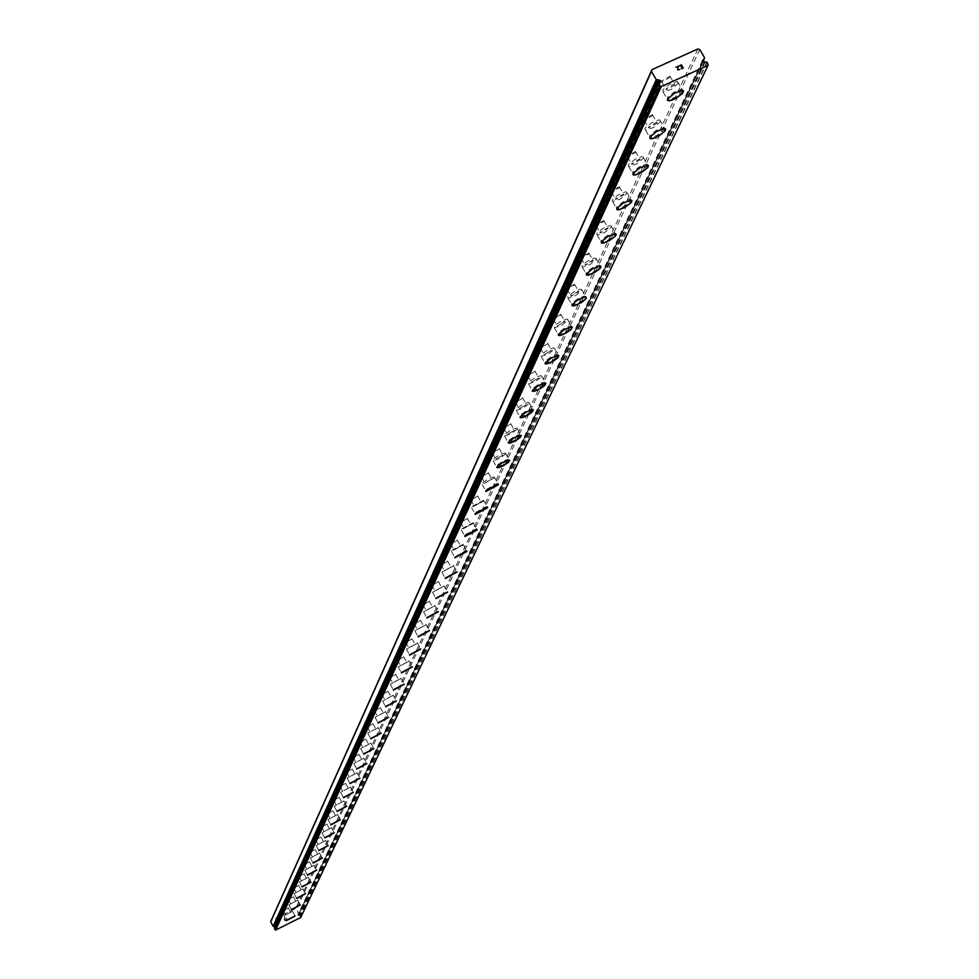 <?xml version="1.0" encoding="UTF-8"?>
<svg xmlns="http://www.w3.org/2000/svg" width="979" height="979" viewBox="0 0 979 979"><rect width="100%" height="100%" fill="white"/><g stroke="black" fill="none" stroke-linecap="round" stroke-linejoin="round"><path stroke-width="0.73" stroke-dasharray="4.89 3.67" d="M702.457 61.677L298.766 914.349L296.6 908.867L295.621 908.536L271.036 920.823M300.688 917.531L300.308 915.806L298.766 915.683L298.228 914.667M660.287 81.844L274.72 927.725M275.344 926.318L275.221 927.468M288.279 907.998L283.408 910.556L288.279 907.998M290.567 912.306L285.697 914.863L290.567 912.306M286.357 920.713L295.071 916.026M293.382 896.886L288.462 899.468L293.382 896.886M295.719 901.231L290.787 903.825L295.719 901.231M291.461 909.736L300.259 905M298.619 885.493L293.639 888.112L298.619 885.493M300.981 889.899L296.001 892.518L300.981 889.899M296.674 898.489L305.583 893.692M303.992 873.819L298.95 876.474L303.992 873.819M306.378 878.285L301.336 880.929L306.378 878.285M302.022 886.974L311.041 882.116M309.486 861.863L304.383 864.543L309.486 861.863M311.909 866.378L306.806 869.058L311.909 866.378M307.504 875.177L316.633 870.258M315.128 849.613L309.964 852.33L315.128 849.613M317.575 854.177L312.411 856.882L317.575 854.177M313.121 863.074L322.36 858.093M320.904 837.045L315.679 839.798L320.904 837.045M323.388 841.659L318.163 844.412L323.388 841.659M318.873 850.678L328.234 845.623M326.827 824.159L321.54 826.937L326.827 824.159M329.348 828.834L324.061 831.612L329.348 828.834M324.783 837.951L334.255 832.835M332.909 810.93L327.561 813.757L332.909 810.93M335.454 815.666L330.107 818.481L335.454 815.666M330.841 824.905L340.435 819.717M339.15 797.359L333.729 800.222L339.15 797.359M341.732 802.156L336.311 805.007L341.732 802.156M337.057 811.505L346.774 806.243M345.563 783.433L340.068 786.321L345.563 783.433M348.181 788.279L342.687 791.167L348.181 788.279M343.445 797.75L353.284 792.415M352.134 769.115L346.578 772.052L352.134 769.115M354.802 774.022L349.234 776.959L354.802 774.022M350.005 783.628L359.978 778.219M358.901 754.417L353.272 757.391L358.901 754.417M361.594 759.386L355.964 762.36L361.594 759.386M356.748 769.115L366.856 763.62M365.852 739.304L360.15 742.315L365.852 739.304M368.581 744.346L362.879 747.356L368.581 744.346M363.674 754.197L373.917 748.629M372.999 723.762L367.223 726.822L372.999 723.762M375.765 728.865L369.989 731.925L375.765 728.865M370.796 738.851L381.174 733.198M380.341 707.78L374.492 710.889L380.341 707.78M383.156 712.957L377.307 716.053L383.156 712.957M378.127 723.077L388.651 717.338M387.904 691.345L381.969 694.478L387.904 691.345M390.768 696.583L384.833 699.728L390.768 696.583M385.665 706.838L396.336 701.013M395.687 674.409L389.679 677.603L395.687 674.409M398.6 679.72L392.579 682.914L398.6 679.72M393.423 690.134L404.254 684.211M403.715 656.97L397.609 660.213L403.715 656.97M406.664 662.367L400.558 665.598L406.664 662.367M401.414 672.916L412.404 666.907M411.975 639.006L405.783 642.297L411.975 639.006M414.974 644.476L408.781 647.768L414.974 644.476M409.65 655.184L420.799 649.065M420.481 620.49L414.215 623.831L420.481 620.49M423.528 626.034L417.262 629.375L423.528 626.034M418.143 636.901L429.451 630.684M429.267 601.4L422.904 604.789L429.267 601.4M432.363 607.017L426 610.419L432.363 607.017M426.893 618.055L438.384 611.728M438.323 581.697L431.874 585.148L438.323 581.697M441.48 587.4L435.031 590.851L441.48 587.4M435.936 598.597L447.599 592.16M447.684 561.359L441.137 564.859L447.684 561.359M450.891 567.147L444.344 570.659L450.891 567.147M445.261 578.516L457.107 571.969M457.34 540.347L450.695 543.92L457.34 540.347M460.607 546.221L453.962 549.794L460.607 546.221M454.892 557.785L466.922 551.104M467.326 518.637L460.583 522.272L467.326 518.637M470.642 524.609L463.899 528.244L470.642 524.609M464.841 536.345L477.067 529.553M477.642 496.194L470.801 499.89L477.642 496.194M481.019 502.251L474.179 505.947L481.019 502.251M475.133 514.195L487.566 507.257M488.325 472.979L481.374 476.736L488.325 472.979M491.764 479.135L484.813 482.904L491.764 479.135M485.792 491.262L498.421 484.201M499.376 448.945L492.327 452.775L499.376 448.945M502.876 455.198L495.827 459.029L502.876 455.198M496.806 467.534L498.47 465.172L502.802 462.296L507.379 460.314L509.655 460.326M510.83 424.042L503.659 427.958L510.83 424.042M514.391 430.405L507.232 434.321L514.391 430.405M508.223 442.961L509.912 440.513L514.305 437.589L518.943 435.582L521.305 435.594M522.688 398.245L515.407 402.234L522.688 398.245M526.335 404.706L519.054 408.696L526.335 404.706M520.057 417.482L521.783 414.961L526.212 411.988L530.924 409.956L533.371 409.968M534.999 371.482L527.595 375.557L534.999 371.482M538.707 378.065L531.316 382.128L538.707 378.065M532.331 391.074L534.081 388.467L538.572 385.445L543.345 383.364L545.878 383.389M547.763 343.715L540.249 347.875L547.763 343.715M551.556 350.409L544.043 354.557L551.556 350.409M545.07 363.65L546.845 360.97L551.385 357.886L556.231 355.769L558.862 355.805M561.028 314.883L560.832 314.283L553.392 319.117L561.028 314.883M564.895 321.687L564.699 321.088L557.259 325.934L564.895 321.687M558.299 335.185L559.315 333.141L564.699 329.262L569.607 327.108L572.348 327.145M574.808 284.913L574.587 284.277L566.829 288.609L567.049 289.246L574.808 284.913M578.748 291.84L578.54 291.204L570.781 295.548L570.99 296.172L578.748 291.84M572.054 305.595L573.082 303.478L577.231 300.284L582.383 297.702L585.919 297.078M589.138 253.745L588.893 253.059L581.012 257.501L581.257 258.175L589.138 253.745M593.176 260.793L592.931 260.12L585.05 264.563L585.283 265.236L593.176 260.793M586.348 274.818L587.4 272.615L592.907 268.589L597.973 266.349L600.935 266.398M604.055 221.303L603.786 220.569L595.783 225.109L596.052 225.831L604.055 221.303M608.179 228.486L607.91 227.764L599.894 232.304L600.164 233.014L608.179 228.486M601.241 242.792L603.137 239.696L607.873 236.38L613.013 234.103L616.109 234.152M619.597 187.503L619.291 186.732L611.153 191.37L611.459 192.141L619.597 187.503M623.807 194.821L623.513 194.05L615.375 198.7L615.669 199.471L623.807 194.821M616.746 209.42L618.679 206.214L623.464 202.837L628.677 200.511L631.92 200.56M635.799 152.271L635.457 151.439L627.196 156.199L627.539 157.019L635.799 152.271M640.119 159.724L639.764 158.904L631.504 163.664L631.847 164.484L640.119 159.724M632.911 174.641L634.037 172.133L639.715 167.862L645.002 165.475L648.404 165.537M652.712 115.498L652.32 114.604L643.925 119.487L644.317 120.368L652.712 115.498M657.129 123.109L656.738 122.216L648.331 127.099L648.722 127.98L657.129 123.109M649.787 138.333L651.781 134.869L656.664 131.357L662.024 128.922L665.598 128.971M670.37 77.096L669.93 76.142L661.4 81.147L661.841 82.089L670.37 77.096M674.886 84.855L674.458 83.9L665.916 88.905L666.356 89.848L674.886 84.855M667.409 100.409L668.584 97.68L674.372 93.225L680.931 90.435L683.562 90.79M678.374 83.276L676.819 81.563L669.281 84.488L662.856 89.762L663.199 92.161L671.496 89.273L678.374 83.276M682.889 91.01L681.335 89.322L673.797 92.259L667.36 97.521L667.702 99.907L675.999 97.007L682.889 91.01M660.544 121.555L659.846 119.976L658.157 120.074L651.696 122.791L645.981 127.16L644.916 128.653L645.602 130.219L653.727 127.429L660.544 121.555M664.949 129.142L663.517 127.551L656.114 130.403L649.738 135.555L649.995 137.806L658.121 135.004L664.949 129.142M643.46 158.194L642.848 156.726L641.221 156.811L634.857 159.455L629.191 163.738L628.151 165.194L628.751 166.65L636.729 163.946L643.46 158.194M647.768 165.647L647.156 164.178L645.54 164.264L639.177 166.919L633.499 171.203L632.446 172.647L633.046 174.103L641.012 171.374L647.768 165.647M627.098 193.316L626.548 191.945L624.981 192.006L618.716 194.588L613.111 198.798L612.083 200.205L612.621 201.564L620.429 198.933L627.098 193.316M631.296 200.622L630.757 199.251L629.203 199.324L622.938 201.919L617.321 206.116L616.293 207.524L616.819 208.87L624.626 206.239L631.296 200.622M611.398 227.006L610.908 225.708L609.403 225.757L603.235 228.291L597.679 232.415L596.676 233.785L597.153 235.058L604.814 232.5L611.398 227.006M615.51 234.177L615.032 232.892L613.527 232.941L607.359 235.486L601.804 239.598L600.788 240.969L601.265 242.229L608.914 239.659L615.51 234.177M596.321 259.337L595.893 258.126L594.437 258.162L588.367 260.634L582.872 264.685L581.881 266.019L582.309 267.218L589.823 264.722L596.321 259.337M600.347 266.374L599.931 265.174L598.475 265.223L592.405 267.695L586.898 271.734L585.907 273.068L586.335 274.255L593.837 271.746L600.347 266.374M581.844 290.408L581.465 289.27L580.058 289.294L574.086 291.718L568.652 295.682L567.673 296.992L568.065 298.105L575.419 295.67L581.844 290.408M585.797 297.31L585.418 296.184L583.998 296.221L578.026 298.656L572.593 302.609L571.614 303.906L571.993 305.02L579.36 302.572L585.797 297.31M567.93 320.268L567.587 319.203L566.217 319.227L560.343 321.601L554.971 325.493L554.359 327.806L561.579 325.432L567.93 320.268M571.785 327.059L571.455 326.007L570.084 326.031L564.21 328.406L558.825 332.297L558.214 334.61L565.434 332.211L571.785 327.059M554.542 349.013L554.224 348.01L552.915 348.022L547.126 350.347L541.803 354.165L541.179 356.393L548.264 354.068L554.542 349.013M558.324 355.683L558.018 354.692L556.696 354.704L550.908 357.041L545.584 360.859L544.96 363.074L552.046 360.737L558.324 355.683M541.644 376.682L541.363 375.74L540.09 375.752L534.387 378.041L529.137 381.786L528.489 383.915L535.452 381.639L541.644 376.682M545.352 383.242L545.07 382.312L543.798 382.324L538.107 384.612L532.845 388.357L532.197 390.486L539.148 388.198L545.352 383.242M529.211 403.348L528.966 402.467L527.73 402.467L522.113 404.719L516.924 408.39L516.263 410.446L523.104 408.206L529.211 403.348M532.845 409.809L532.6 408.928L531.364 408.928L525.76 411.18L520.559 414.851L519.898 416.895L526.726 414.655L532.845 409.809M517.23 429.071L517.01 428.227L515.811 428.227L510.279 430.43L505.152 434.052L504.491 436.022L511.197 433.819L517.23 429.071M520.791 435.41L519.372 434.578L513.853 436.793L508.713 440.403L508.052 442.361L514.758 440.171L520.791 435.41M505.666 453.877L504.307 453.081L498.862 455.247L493.783 458.796L493.122 460.693L499.706 458.539L505.666 453.877M509.166 460.118L507.807 459.335L502.362 461.513L497.283 465.062L496.61 466.946L503.194 464.78L509.166 460.118M494.505 477.825L493.196 477.067L487.836 479.208L482.818 482.696L482.145 484.519L494.505 477.825M497.944 483.969L497.76 483.234L485.4 489.941L485.572 490.675L497.944 483.969M483.724 500.967L483.553 500.269L471.388 506.853L471.548 507.538L483.724 500.967M487.089 507.024L486.93 506.314L474.754 512.91L474.913 513.596L487.089 507.024M473.298 523.337L473.151 522.676L461.158 529.137L461.305 529.798L473.298 523.337M476.614 529.296L476.467 528.636L464.474 535.097L464.621 535.758L476.614 529.296M463.214 544.973L463.079 544.348L451.27 550.7L451.405 551.324L463.214 544.973M466.469 550.834L466.334 550.21L454.648 557.186L466.469 550.834M453.461 565.911L441.823 572.152L453.461 565.911M456.655 571.687L445.017 577.928L456.655 571.687M444.013 586.176L432.534 592.319L444.013 586.176M447.158 591.867L435.679 598.01L447.158 591.867M434.86 605.817L423.552 611.851L434.86 605.817M437.956 611.422L426.636 617.468L437.956 611.422M425.987 624.847L414.839 630.782L425.987 624.847M429.035 630.378L417.886 636.313L429.035 630.378M417.397 643.301L406.395 649.15L417.397 643.301M420.383 648.747L409.393 654.596L420.383 648.747M409.051 661.204L398.208 666.956L409.051 661.204M411.988 666.577L401.145 672.34L411.988 666.577M400.949 678.582L390.254 684.248L400.949 678.582M403.85 683.88L393.154 689.559L403.85 683.88M393.093 695.445L382.544 701.037L393.093 695.445M395.944 700.683L385.396 706.275L395.944 700.683M385.445 711.843L375.043 717.35L385.445 711.843M388.259 716.995L377.857 722.514L388.259 716.995M378.029 727.764L367.761 733.198L378.029 727.764M380.794 732.855L370.527 738.288L380.794 732.855M370.808 743.245L360.676 748.605L370.808 743.245M373.537 748.274L363.405 753.634L373.537 748.274M363.796 758.309L353.786 763.583L363.796 758.309M366.489 763.265L356.478 768.552L366.489 763.265M356.968 772.957L347.092 778.17L356.968 772.957M359.623 777.852L349.736 783.065L359.623 777.852M350.323 787.226L340.57 792.366L350.323 787.226M352.929 792.06L343.176 797.2L352.929 792.06M343.849 801.103L334.218 806.182L343.849 801.103M346.431 805.888L336.788 810.955L346.431 805.888M337.547 814.626L328.026 819.643L337.547 814.626M340.092 819.35L330.572 824.355L340.092 819.35M331.404 827.806L322.005 832.75L331.404 827.806M333.912 832.468L324.514 837.412L333.912 832.468M325.42 840.655L316.131 845.538L325.42 840.655M327.892 845.256L318.603 850.139L327.892 845.256M319.582 853.174L310.404 857.996L319.582 853.174M322.03 857.726L312.852 862.548L322.03 857.726M313.892 865.387L304.824 870.147L313.892 865.387M316.303 869.878L307.235 874.651L316.303 869.878M308.336 877.306L299.378 882.006L308.336 877.306M310.722 881.749L301.752 886.46L310.722 881.749M302.927 888.932L294.067 893.582L302.927 888.932M305.277 893.325L296.417 897.976L305.277 893.325M297.628 900.276L288.878 904.877L297.628 900.276M299.953 904.62L291.191 909.222L299.953 904.62M292.464 911.363L283.812 915.903L292.464 911.363M294.765 915.659L286.101 920.199L294.765 915.659M682.179 66.682L681.115 66.89M681.286 65.152L679.438 65.715M681.213 68.763L683.293 68.114M679.585 69.582L678.704 70.182L677.492 69.521L677.945 66.67L675.987 67.27M284.95 920.615L284.571 919.905L284.95 920.615L285.868 920.15L284.95 920.615M284.497 919.783L284.118 919.061L284.497 919.783M284.118 919.061L285.048 918.608L284.118 919.061M284.987 918.486L283.934 919.012L284.889 920.798L285.868 920.15L284.889 920.786L283.934 919.012L284.987 918.486M287.19 919.636L286.26 917.849L287.214 919.624M286.26 917.849L286.969 919.452L286.26 917.849M697.892 48.95L295.621 908.536M708.27 64.076L300.834 916.785M704.293 61.958L298.766 915.683M699.789 49.574L296.6 908.867M659.43 82.236L274.769 927.688M707.217 62.277L300.308 915.806M706.899 62.069L300.149 915.695M705.516 61.616L299.427 915.463M705.137 61.579L299.231 915.451M702.922 62.093L298.681 914.435M298.766 914.349L702.995 62.13L298.791 914.276M299.023 913.542L704.317 58.813L299.011 913.566M704.623 57.834L299.011 913.37M288.267 907.888L290.555 912.195M293.382 896.764L295.707 901.108M298.619 885.359L300.969 889.764M303.979 873.696L306.366 878.151M309.474 861.728L311.897 866.231M315.116 849.466L317.563 854.031M320.892 836.898L323.364 841.512M326.815 824L329.323 828.675M332.897 810.771L335.442 815.495M339.126 797.187L341.72 801.985M345.538 783.249L348.157 788.095M352.11 768.931L354.777 773.838M358.877 754.222L361.569 759.19M365.816 739.096L368.557 744.138M372.962 723.554L375.74 728.657M380.305 707.56L383.132 712.736M387.868 691.101L390.731 696.35M395.651 674.164L398.563 679.475M403.666 656.713L406.615 662.098M411.926 638.736L414.925 644.206M420.432 620.209L423.479 625.752M429.206 601.094L432.314 606.711M438.262 581.379L441.419 587.082M447.611 561.016L450.817 566.804M457.266 539.992L460.522 545.866M467.24 518.258L470.556 524.23M477.556 495.802L480.934 501.86M488.215 472.551L491.666 478.719M499.266 448.492L502.765 454.758M510.695 423.577L514.269 429.94M522.553 397.743L526.188 404.217M534.84 370.955L538.548 377.539M547.591 343.152L551.373 349.846M560.832 314.283L564.699 321.088M574.587 284.277L578.54 291.204M588.893 253.059L592.931 260.12M603.786 220.569L607.91 227.764M619.291 186.732L623.513 194.05M635.457 151.439L639.764 158.904M652.32 114.604L656.738 122.216M669.93 76.142L674.458 83.9M677.59 81.587L682.118 89.334M659.846 119.976L664.264 127.576M642.848 156.726L647.156 164.178M626.548 191.945L630.757 199.251M610.908 225.708L615.032 232.892M595.893 258.126L599.931 265.174M581.465 289.27L585.418 296.184M567.587 319.203L571.455 326.007M554.224 348.01L558.018 354.692M541.363 375.74L545.07 382.312M528.966 402.467L532.6 408.928M517.01 428.227L520.571 434.578M505.47 453.093L508.97 459.335M494.322 477.091L497.76 483.234M483.553 500.269L486.93 506.314M473.151 522.676L476.467 528.636M463.079 544.348L466.334 550.21M453.338 565.311L456.532 571.087M443.903 585.613L447.048 591.304M434.762 605.279L437.858 610.896M425.902 624.333L428.937 629.864M417.311 642.811L420.297 648.269M408.965 660.739L411.914 666.124M400.876 678.141L403.776 683.44M393.02 695.029L395.883 700.266M385.396 711.439L388.21 716.604M377.98 727.385L380.745 732.476M370.76 742.89L373.488 747.907M363.747 757.966L366.44 762.922M356.919 772.627L359.574 777.522M350.286 786.908L352.893 791.742M343.813 800.798L346.395 805.582M337.51 814.344L340.056 819.056M331.379 827.524L333.888 832.187M325.395 840.386L327.867 844.987M319.558 852.917L322.005 857.469M313.867 865.142L316.278 869.633M308.324 877.062L310.698 881.516M302.903 888.699L305.252 893.093M297.616 900.056L299.941 904.4M292.452 911.155L294.74 915.451M283.812 915.903L286.101 920.199M288.878 904.877L291.191 909.222M294.067 893.582L296.417 897.976M299.378 882.006L301.752 886.46M304.824 870.147L307.235 874.651M310.404 857.996L312.852 862.548M316.131 845.538L318.603 850.139M322.005 832.75L324.514 837.412M328.026 819.643L330.572 824.355M334.218 806.182L336.788 810.955M340.57 792.366L343.176 797.2M347.092 778.17L349.736 783.065M353.786 763.583L356.478 768.552M360.676 748.605L363.405 753.634M367.761 733.198L370.527 738.288M375.043 717.35L377.857 722.514M382.544 701.037L385.396 706.275M390.254 684.248L393.154 689.559M398.208 666.956L401.145 672.34M406.395 649.15L409.393 654.596M414.839 630.782L417.886 636.313M423.552 611.851L426.636 617.468M432.534 592.319L435.679 598.01M441.823 572.152L445.017 577.928M451.405 551.324L454.648 557.186M461.305 529.798L464.621 535.758M471.548 507.538L474.913 513.596M482.145 484.519L485.572 490.675M493.122 460.693L496.61 466.946M504.491 436.022L508.052 442.361M516.263 410.446L519.898 416.895M528.489 383.915L532.197 390.486M541.179 356.393L544.96 363.074M554.359 327.806L558.214 334.61M568.065 298.105L571.993 305.02M582.309 267.218L586.335 274.255M597.153 235.058L601.265 242.229M612.621 201.564L616.819 208.87M628.751 166.65L633.046 174.103M645.602 130.219L649.995 137.806M663.199 92.161L667.702 99.907M661.841 82.089L666.356 89.848M644.317 120.368L648.722 127.98M627.539 157.019L631.847 164.484M611.459 192.141L615.669 199.471M596.052 225.831L600.164 233.014M581.257 258.175L585.283 265.236M567.049 289.246L570.99 296.172M553.392 319.117L557.259 325.934M540.249 347.875L544.043 354.557M527.595 375.557L531.316 382.128M515.407 402.234L519.054 408.696M503.659 427.958L507.232 434.321M492.327 452.775L495.827 459.029M481.374 476.736L484.813 482.904M470.801 499.89L474.179 505.947M460.583 522.272L463.899 528.244M450.695 543.92L453.962 549.794M441.137 564.859L444.344 570.659M431.874 585.148L435.031 590.851M422.904 604.789L426 610.419M414.215 623.831L417.262 629.375M405.783 642.297L408.781 647.768M397.609 660.213L400.558 665.598M389.679 677.603L392.579 682.914M381.969 694.478L384.833 699.728M374.492 710.889L377.307 716.053M367.223 726.822L369.989 731.925M360.15 742.315L362.879 747.356M353.272 757.391L355.964 762.36M346.578 772.052L349.234 776.959M340.068 786.321L342.687 791.167M333.729 800.222L336.311 805.007M327.561 813.757L330.107 818.481M321.54 826.937L324.061 831.612M315.679 839.798L318.163 844.412M309.964 852.33L312.411 856.882M304.383 864.543L306.806 869.058M298.95 876.474L301.336 880.929M293.639 888.112L296.001 892.518M288.462 899.468L290.787 903.825M283.408 910.556L285.697 914.863M661.131 81.269L275.674 927.125M659.038 83.46L274.536 928.373M702.371 60.661L297.787 914.986M704.452 58.471L298.913 913.725"/><path stroke-width="1.47" d="M703.203 60.098L704.623 57.834L699.789 49.574L697.892 48.95L651.965 69.656L651.439 71.381L656.26 79.666L659.197 79.984L661.131 81.269L659.271 82.395L658.83 83.827L659.907 85.944L661.278 86.544L708.025 65.397L707.217 62.277L704.293 61.958L702.371 60.661L703.203 60.098L702.457 61.677M295.071 916.026L286.357 920.713M286.382 920.541L295.034 916.001L286.382 920.541M300.259 905L291.461 909.736M291.473 909.564L300.235 904.963L291.473 909.564M305.583 893.692L296.674 898.489M296.698 898.318L305.558 893.656L296.698 898.318M311.041 882.116L302.022 886.974M302.046 886.79L311.004 882.079L302.046 886.79M316.633 870.258L307.504 875.177M307.516 874.981L316.596 870.209L307.516 874.981M322.36 858.093L313.121 863.074M313.133 862.878L322.311 858.057L313.133 862.878M328.234 845.623L318.873 850.678M318.897 850.47L328.185 845.575L318.897 850.47M334.255 832.835L324.783 837.951M324.808 837.743L334.206 832.786L324.808 837.743M340.435 819.717L330.841 824.905M330.865 824.673L340.386 819.668L330.865 824.673M346.774 806.243L337.057 811.505M337.082 811.273L346.725 806.194L337.082 811.273M353.284 792.415L343.445 797.75M343.47 797.506L353.235 792.366L343.47 797.506M359.978 778.219L350.005 783.628M350.029 783.371L359.917 778.158L350.029 783.371M366.856 763.62L356.748 769.115M356.772 768.845L366.782 763.559L356.772 768.845M373.917 748.629L363.674 754.197M363.698 753.916L373.843 748.556L363.698 753.916M381.174 733.198L370.796 738.851M370.821 738.57L381.1 733.124L370.821 738.57M388.651 717.338L378.127 723.077M378.151 722.783L388.565 717.264L378.151 722.783M396.336 701.013L385.665 706.838M385.689 706.532L396.25 700.927L385.689 706.532M404.254 684.211L393.423 690.134M393.46 689.803L404.156 684.125L393.46 689.803M412.404 666.907L401.414 672.916M401.451 672.573L412.294 666.809L401.451 672.573M420.799 649.065L409.65 655.184M409.687 654.829L420.689 648.967L409.687 654.829M429.451 630.684L418.143 636.901M418.18 636.521L429.328 630.574L418.18 636.521M438.384 611.728L426.893 618.055M426.942 617.651L438.249 611.606L426.942 617.651M447.599 592.16L435.936 598.597M435.973 598.181L447.452 592.038L435.973 598.181M457.107 571.969L445.261 578.516M445.298 578.087L456.948 571.834L445.298 578.087M466.922 551.104L454.892 557.785M454.941 557.32L466.75 550.957L466.885 551.593L454.941 557.32M477.067 529.553L464.841 536.345M464.89 535.868L476.883 529.394L477.03 530.055L465.037 536.516L464.89 535.868M487.566 507.257L475.133 514.195M475.182 513.681L487.358 507.098L487.518 507.795L475.353 514.367L475.182 513.681M498.421 484.201L485.792 491.262M485.841 490.724L498.201 484.018L498.372 484.764L486.012 491.458L485.841 490.724M509.655 460.326L507.979 462.688L503.634 465.563L499.07 467.534L496.806 467.534M496.867 466.971L502.814 462.308L509.41 460.142L508.737 462.039L503.647 465.576L498.225 467.754L496.867 466.971M521.305 435.594L519.592 438.041L515.199 440.954L510.573 442.961L508.223 442.961M508.285 442.361L514.318 437.613L521.036 435.398L520.351 437.368L515.211 440.978L509.692 443.181L508.285 442.361M533.371 409.968L531.621 412.489L527.179 415.463L522.48 417.495L520.057 417.482M520.118 416.858L526.225 412.012L533.065 409.748L532.405 411.804L527.192 415.475L521.599 417.727L520.363 417.715L520.118 416.858M545.878 383.389L544.104 385.995L539.613 389.018L534.852 391.086L532.331 391.074M532.392 390.401L538.572 385.457L545.548 383.156L544.887 385.298L539.625 389.03L533.934 391.319L532.662 391.319L532.392 390.401M558.862 355.805L557.063 358.498L552.511 361.569L547.677 363.674L545.07 363.65M545.132 362.94L551.397 357.898L558.495 355.548L557.859 357.776L552.523 361.581L546.747 363.919L545.438 363.919L545.132 362.94M572.348 327.145L570.512 329.935L565.923 333.068L561.016 335.21L558.299 335.185M558.373 334.426L564.712 329.287L571.944 326.876L571.32 329.201L565.923 333.08L560.061 335.454L558.703 335.479L558.373 334.426M585.919 297.078L585.919 298.803L581.159 302.695L573.902 305.876L572.495 305.901L572.128 304.799L577.231 300.308L583.521 297.347L585.919 297.078L586.286 298.179L582.383 301.875L575.995 305.252L572.054 305.595M600.935 266.398L599.038 269.384L594.339 272.627L589.297 274.854L586.348 274.818M586.421 273.973L592.919 268.601L600.445 266.08L600.873 267.279L599.87 268.613L594.351 272.651L588.306 275.123L586.849 275.16L586.421 273.973M616.109 234.152L615.008 236.453L609.44 240.565L604.312 242.829L601.241 242.792M601.314 241.886L607.886 236.404L615.558 233.81L616.036 235.095L615.02 236.465L609.44 240.577L603.297 243.098L601.791 243.147L601.314 241.886M631.92 200.56L630.794 202.959L625.153 207.144L619.964 209.469L616.746 209.42M616.831 208.454L623.476 202.849L631.308 200.193L631.834 201.564L630.794 202.971L625.165 207.169L618.912 209.751L617.357 209.812L616.831 208.454M648.404 165.537L647.241 168.033L641.551 172.316L636.277 174.678L632.911 174.641M632.997 173.601L639.728 167.874L647.706 165.133L648.318 166.601L647.254 168.058L641.563 172.328L635.212 174.972L633.597 175.045L632.997 173.601M665.598 128.971L664.423 131.59L658.671 135.959L653.323 138.382L649.787 138.333M649.885 137.231L656.676 131.382L664.827 128.543L665.512 130.109L664.435 131.614L658.683 135.971L652.234 138.675L650.558 138.773L649.885 137.231M683.562 90.79L682.363 93.519L676.562 97.973L671.129 100.458L667.409 100.409M667.519 99.234L674.384 93.25L682.693 90.325L683.036 92.736L676.575 97.998L669.049 100.91L667.519 99.234M682.938 67.992L682.179 66.682L682.938 67.992L681.213 68.775L682.938 67.992M682.179 66.682L681.115 66.89M682.057 66.462L681.286 65.152L682.057 66.462M681.286 65.152L679.561 65.936L681.384 64.834L683.293 68.102L681.213 68.763M683.293 68.114L681.384 64.847L679.438 65.715M679.585 69.582L677.676 69.839L677.945 66.67L675.987 67.27L678.3 66.229L677.737 69.436L679.206 69.68L677.737 69.436L678.3 66.242L675.987 67.282M658.818 83.876L274.426 928.581L275.662 930.05L300.688 917.531L708.025 65.397M651.965 69.656L271.036 920.823L270.73 921.79L273.129 926.318L275.344 926.318M651.439 71.381L270.73 921.79M659.197 79.984L274.683 926.44M659.907 85.944L274.952 929.744M661.278 86.544L275.662 930.05M656.26 79.666L273.129 926.318M656.579 79.874L273.3 926.428M657.974 80.327L274.022 926.66M658.341 80.364L274.218 926.672M659.246 82.517L274.658 927.859M658.855 84.133L274.426 928.753M704.048 59.719L702.922 62.093M659.271 82.395L274.683 927.786M658.83 83.827L274.426 928.581"/></g></svg>
